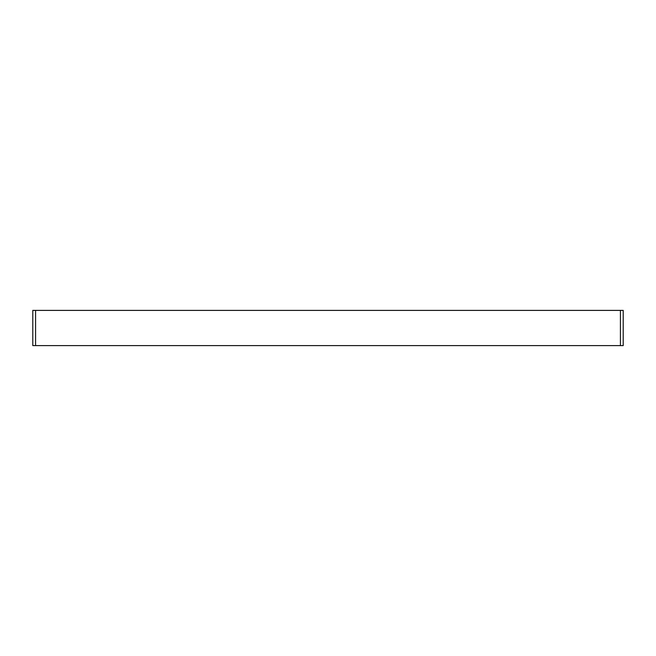 <?xml version="1.0" encoding="UTF-8"?>
<svg xmlns="http://www.w3.org/2000/svg" width="656" height="656" viewBox="0 0 656 656"><rect width="100%" height="100%" fill="white"/><g stroke="black" fill="none" stroke-linecap="round" stroke-linejoin="round"><path stroke-width="0.98" d="M35.572 310.395L35.572 345.605L32.8 345.605L32.8 310.395L623.2 310.395L623.2 345.605L620.428 345.605L620.428 310.395M35.572 345.605L620.428 345.605M623.2 345.605L623.2 310.395M32.8 310.395L32.8 345.605"/></g></svg>
